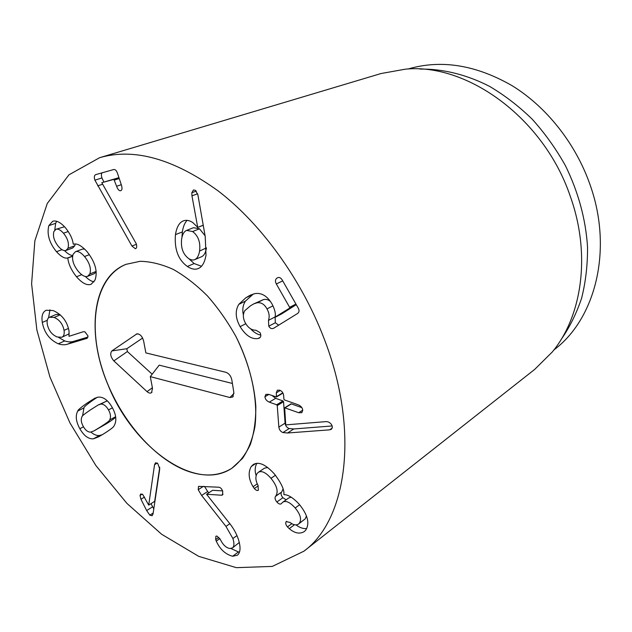 <?xml version="1.0" encoding="UTF-8"?>
<svg xmlns="http://www.w3.org/2000/svg" width="632" height="632" viewBox="0 0 632 632"><rect width="100%" height="100%" fill="white"/><g stroke="black" fill="none" stroke-linecap="round" stroke-linejoin="round"><path stroke-width="0.95" d="M199.578 251.062C200.62 242.348 198.298 235.839 192.61 231.541L199.507 228.808L193.503 227.686L186.606 230.396C184.023 231.478 182.364 234.401 181.621 239.157C180.697 247.776 183.011 254.222 188.565 258.496C190.888 260.005 192.926 260.392 194.696 259.649C197.16 258.559 198.788 255.691 199.578 251.062L206.451 247.855M192.61 231.541L186.606 230.396M194.696 259.649L201.49 256.766C203.962 255.668 205.597 252.816 206.403 248.21M205.092 235.783L199.507 228.808M175.459 234.622C176.699 226.999 179.346 222.409 183.399 220.868C186.25 219.802 189.355 220.331 192.697 222.472L197.721 227.37L191.954 195.825L191.828 192.72L193.463 189.963L195.414 190.335L197.871 194.767L205.218 236.518L206.008 255.17C204.721 262.454 202.193 266.894 198.416 268.482C195.177 269.872 191.496 269.2 187.372 266.451C178.24 259.87 174.266 249.261 175.459 234.622L182.34 231.92L181.945 237.427M191.954 195.825L197.634 193.771M197.721 227.37L203.228 225.197M197.571 227.504L203.235 225.268M187.127 220.363C184.765 222.733 183.169 226.58 182.34 231.92M188.897 258.701L194.15 263.552L201.505 266.254M258.014 338.547C251.599 339.463 245.635 335.497 240.12 326.641C235.42 318.149 234.986 310.723 238.809 304.355L245.816 297.798L250.177 295.223L254.893 293.603C261.648 292.553 267.383 296.06 272.108 304.134C274.967 309.72 275.923 314.065 274.991 317.161L289.519 308.211L289.622 307.318L276.334 283.966C274.991 281.319 275.22 279.352 277.021 278.048L277.495 277.78C279.226 276.99 280.805 277.74 282.235 280.023L298.28 308.195C299.521 310.557 299.252 312.342 297.451 313.567L273.767 328.198C271.792 329.146 270.133 328.482 268.782 326.199L268.466 320.377C269.722 316.719 269.224 312.887 266.981 308.882C264.389 304.19 261.055 302.167 256.995 302.815L253.819 303.842L250.398 305.864L244.789 310.683C242.688 314.349 242.917 318.52 245.477 323.181C248.297 327.937 251.765 330.283 255.873 330.212L259.997 332.574C261.245 335.086 261.063 336.919 259.436 338.057L258.014 338.547L260.218 337.37M256.995 302.815L263.623 299.529C266.206 299.039 268.489 299.71 270.48 301.543M253.819 303.842L263.623 299.529M275.094 316.735L275.323 322.755L278.68 325.172M296.266 304.648L281.643 313.899L275.078 317.311M253.385 293.975L245.445 301.116C242.878 305.082 242.19 309.712 243.383 315.005M238.809 304.355L245.445 301.116M240.12 326.641L245.801 323.734M250.556 328.743C253.851 332.369 257.264 334.478 260.803 335.063M278.846 427.121L277.25 405.57L276.65 404.78L269.319 402.15C266.68 401.004 265.211 399.211 264.919 396.77L265.875 394.392L268.719 394.368L276.461 396.991L276.31 392.843L277.345 390.213L279.644 390.197C281.927 391.074 283.262 392.812 283.634 395.411L283.902 399.171L284.511 399.961L298.178 404.796C300.99 406.021 302.515 407.838 302.744 410.263L301.804 412.704L298.691 412.712L284.669 407.798L285.735 424.886L326.08 421.607L328.055 421.876C330.67 422.99 332.108 424.751 332.345 427.169L331.421 429.278L329.596 429.847L287.576 432.991L282.962 432.565C280.624 431.624 279.249 429.815 278.846 427.121L285.079 423.156C285.474 425.826 286.841 427.627 289.18 428.551L293.785 428.962L332.132 425.96M329.596 429.847L332.282 428.03M290.831 404.235L291.352 403.903L301.843 407.632M298.691 412.712L302.736 410.144M276.31 392.843L280.276 390.458M282.899 392.986L282.393 393.151M269.319 402.15L275.639 398.326L282.954 400.925L283.555 401.699L285.079 423.156M272.147 395.585L275.639 398.326M253.061 486.719C248.566 479.064 247.965 472.325 251.252 466.495L253.385 464.457C258.867 461.415 265.867 464.567 274.375 473.937C281.311 483.069 284.479 489.918 283.863 494.493L284.013 494.674C288.05 494.587 293.058 497.7 299.039 504.028C307.879 514.859 310.043 523.644 305.525 530.39L304.221 531.607C299.702 534.277 294.717 533.297 289.251 528.652L287.465 526.914C285.711 524.742 285.277 522.988 286.162 521.661L289.962 522.411C293.24 524.971 296.068 525.54 298.446 524.118L299.268 523.343C301.851 519.567 300.492 514.448 295.199 507.986C289.891 502.14 285.719 500.244 282.678 502.298L281.129 503.846C279.968 504.478 278.554 503.862 276.879 501.998C275.054 499.722 274.596 497.858 275.497 496.404L275.773 496.049C278.57 491.657 276.966 485.747 270.962 478.329C265.89 472.515 261.703 470.484 258.401 472.246L257.161 473.439C255.217 476.583 255.494 480.549 258.006 485.344L258.362 490.25C257.279 490.906 255.936 490.321 254.333 488.512L253.061 486.719L257.303 483.828M270.962 478.329L275.449 475.256M258.401 472.246L264.508 468.154L267.684 467.514M275.773 496.049L281.524 492.138C280.616 493.592 281.074 495.449 282.891 497.708L286.13 499.809M283.049 488.963L281.801 491.783M276.879 501.998L282.891 497.708M295.199 507.986L299.631 504.731M282.678 502.298L288.682 497.984L291.226 497.179M299.268 523.343L305.201 518.872L298.446 524.118M306.449 516.02L305.201 518.872M296.132 524.963C299.718 527.688 303.242 528.897 306.71 528.589M251.252 466.495L255.921 463.414M256.853 463.288C254.901 466.874 254.657 470.982 256.134 475.612M201.632 495.441L198.211 489.705L198.535 486.356L218.83 487.217C220.552 487.477 221.856 488.86 222.74 491.372L222.519 495.006L221.524 495.219L206.569 494.264L228.436 521.921C232.963 527.357 236.25 533.06 238.296 539.041C240.871 547.107 240.579 552.494 237.419 555.204L232.615 556.263C225.34 554.28 219.897 549.232 216.278 541.118L215.678 539.61L215.868 536.228L216.887 536.023L220.378 539.554C222.97 544.847 226.114 547.826 229.803 548.497L232.465 547.936C234.259 546.404 234.393 543.267 232.884 538.535L225.964 526.409L201.632 495.441L207.667 491.491L208.734 492.842M198.211 489.705L203.393 486.348M204.492 486.411L207.667 491.491M232.884 538.535L236.984 535.588M239.283 542.493L232.465 547.936M216.278 541.118L219.833 538.598M232.615 556.263L238.462 551.957L239.536 551.997M230.885 548.505L238.462 551.957M206.569 494.264L212.605 490.298L222.559 490.89M159.738 467.222L154.666 501.35L148.71 505.118L154.556 464.702L157.313 463.051M154.556 464.702L155.527 462.814L157.676 463.327L159.738 468.912L153.047 513.911L152.13 515.736L149.863 515.167L146.663 510.585L140.952 499.256L140.028 495.456L140.746 493.987L142.753 494.485L148.71 505.118M151.016 503.664L153.781 508.942M109.676 419.924C111.066 417.191 110.671 413.849 108.483 409.899C106.223 405.926 103.664 403.982 100.788 404.077L98.221 404.978L90.771 409.678C84.656 413.818 81.726 416.172 81.986 416.733C80.714 419.364 81.149 422.603 83.282 426.45C85.407 430.226 87.848 432.122 90.605 432.138L93.955 430.906L100.456 426.956C106.808 422.887 109.881 420.541 109.676 419.924L115.64 416.733M93.955 430.906L106.626 423.645C112.551 419.869 115.561 417.626 115.672 416.923M107.314 400.838L98.221 404.978M100.788 404.077L107.045 400.846M93.307 438.845C88.33 439.082 83.843 435.701 79.845 428.709C75.943 421.576 75.248 415.69 77.76 411.045C77.689 410.16 80.801 407.506 87.082 403.09L94.737 398.279L98.015 397.149C103.206 396.612 107.946 400.04 112.235 407.442C116.296 414.916 116.912 421.031 114.084 425.794C114.068 426.75 110.758 429.341 104.154 433.56L98.766 436.767L93.307 438.845L99.429 435.519L102.25 434.737M97.21 397.315L93.323 399.914C87.011 404.338 83.882 406.992 83.953 407.877L82.571 415.919M77.76 411.045L83.953 407.877M90.976 432.091C93.678 434.563 96.499 435.701 99.429 435.519M135.382 248.747L131.93 246.03L94.903 180.175C93.923 177.11 94.223 175.254 95.819 174.606L113.626 169.55C115.214 169.242 116.509 170.522 117.52 173.389L121.384 184.994C122.363 188.186 122.166 190.082 120.799 190.674L120.688 190.714C119.132 190.967 117.773 189.482 116.604 186.258L113.902 179.377L101.791 182.688L136.267 243.762C137.057 246.433 136.82 248.076 135.556 248.692L135.714 248.613M101.791 182.688L118.942 177.655M102.186 172.797C101.215 173.721 101.136 175.435 101.95 177.94L103.861 182.016M131.93 246.03L136.433 244.284M64.535 226.762L56.003 229.234L53.854 231.588C52.693 236.218 54.194 241.155 58.357 246.401C61.233 249.695 63.769 251.054 65.957 250.47L68.003 248.25L74.774 245.753L75.216 244.007M68.003 248.25C69.251 243.518 67.743 238.509 63.469 233.208C60.633 229.985 58.144 228.658 56.003 229.234M63.469 233.208L68.272 231.502M65.957 250.47L72.719 247.973L74.774 245.753M89.815 273.948C91.435 268.798 89.673 262.983 84.53 256.513C81.007 252.516 78.005 250.904 75.516 251.678L73.115 254.277C71.598 259.412 73.336 265.116 78.329 271.389C81.939 275.528 85.02 277.179 87.564 276.35L89.815 273.948L96.143 271.428M87.564 276.35L94.263 273.672L96.19 271.91M84.53 256.513L89.389 254.664M84.649 249.071L82.286 249.142L75.516 251.678M76.48 276.753C71.29 270.164 68.406 263.939 67.822 258.069L67.695 257.919C64.835 258.804 61.099 256.734 56.485 251.702C49.288 242.862 46.729 234.18 48.822 225.656L52.677 221.271C56.446 220.189 60.775 222.44 65.665 228.026C70.16 233.777 72.68 239.133 73.233 244.11L73.367 244.26C76.828 243.051 81.37 245.493 86.987 251.56C95.25 262.098 97.928 271.602 95.021 280.079L91.142 284.274C87.042 285.743 82.152 283.239 76.48 276.753L81.718 274.683M48.822 225.656L55.656 223.309L54.771 230.08M56.683 221.287L55.656 223.309M56.485 251.702L62.015 249.664M67.695 257.919L72.648 256.055M64.504 250.612C67.648 253.772 70.397 255.407 72.751 255.525M67.822 258.069L72.617 256.26M85.367 276.492C88.433 279.549 91.324 281.335 94.026 281.848M59.827 314.46L56.058 314.491L49.565 317.225C47.495 318.133 46.736 320.464 47.282 324.224C48.585 330.473 51.887 334.723 57.188 336.99L61.865 337.243C63.84 336.35 64.567 334.059 64.053 330.354L68.485 328.419M64.053 330.354C62.766 323.971 59.448 319.666 54.091 317.438L49.565 317.225M54.091 317.438L60.253 314.831M61.865 337.243L69.244 333.775M83.266 331.753L84.901 331.8L88.014 335.963L87.058 338.317L67.901 344.053C65.056 345.08 61.857 345.001 58.302 343.8C49.549 339.779 44.216 332.645 42.304 322.407C41.309 315.976 42.621 311.924 46.223 310.241L53.246 310.589C61.881 314.467 67.142 321.269 69.038 330.986L68.983 336.319L83.345 331.721M49.968 309.822L48.538 317.888M58.302 343.8L64.709 340.94C68.272 342.117 71.471 342.188 74.323 341.154L88.014 337.061M58.626 337.409L64.709 340.94M67.901 344.053L74.323 341.154M323.584 337.275C360.295 430.748 346.85 519.962 303.905 551.207L272.274 566.414L236.328 567.662L198.717 556.35L161.642 534.269L126.906 503.38L95.938 465.626L69.939 422.895L49.944 377.043L36.877 329.999L31.6 283.808L34.871 240.784L47.25 203.504L68.951 174.827L99.587 157.708C134.087 147.659 173.713 158.798 218.451 191.141C261.158 223.981 300.895 278.562 323.584 337.275M107.756 384.264C86.213 333.696 92.082 277.551 125.965 264.342L140.17 261.3C150.621 261.498 161.65 264.192 173.247 269.398C184.947 276.026 196.355 284.882 207.478 295.966C218.166 308.147 227.678 321.712 236.013 336.659C251.418 367.271 258.196 400.459 254.925 426.703C252.508 439.185 248.368 449.755 242.514 458.413L231.857 468.28C194.893 493.055 132.064 446.271 107.756 384.264M408.019 69.014L408.146 68.975C441.207 59.329 475.841 64.891 512.046 85.652C546.427 106.776 575.554 143.361 589.996 184.576C613.427 249.972 595.233 319.16 553.995 349.867L553.893 349.954M420.083 69.086C442.629 68.77 466.361 74.497 489.421 86.292C504.573 95.219 518.84 106.192 532.231 119.227C544.895 133.281 555.955 148.757 565.411 165.631C578.335 192.049 585.714 219.13 587.539 246.891C587.665 264.911 585.682 282.03 581.59 298.257C576.384 313.748 569.44 327.684 560.774 340.048M303.905 551.207L534.696 369.396L552.321 351.945C582.08 316.134 591.11 254.522 570.396 196.631C544.16 118.326 467.309 62.931 405.483 69.157L381.072 73.525L99.587 157.708M145.866 352.909L225.822 372.28C228.903 373.394 230.909 375.922 231.826 379.864L233.848 392.527L232.734 396.991L229.89 397.52L150.305 376.632L152.502 388.356L151.53 392.646C150.282 393.491 148.781 393.151 147.035 391.627L113.847 360.904C110.545 356.922 109.881 353.596 111.864 350.926L136.86 333.878C139.98 333.854 142.232 336.2 143.614 340.901L145.866 352.909M142.627 338.041L126.835 348.73L127.38 351.55L152.178 374.207M150.305 376.632L159.193 365.146L232.402 383.458M188.936 471.606C152.952 459.322 117.078 415.943 102.36 369.451C87.556 323.039 95.835 276.8 125.965 264.342L140.17 261.3C150.621 261.498 161.65 264.192 173.247 269.398C184.947 276.026 196.355 284.882 207.478 295.966C218.166 308.147 227.678 321.712 236.013 336.659C247.539 360.185 254.135 383.316 255.818 406.068C255.905 420.375 254.088 433.149 250.375 444.391C245.658 454.511 239.488 462.474 231.857 468.28C219.446 475.904 205.139 477.01 188.936 471.606M191.828 192.72L196.307 191.117M187.372 266.451L194.15 263.552M266.981 308.882L272.992 305.833M268.466 320.377L275.031 316.964M268.782 326.199L275.323 322.755M276.334 283.966L282.717 280.869M289.622 307.318L295.926 304.055M289.519 308.211L296.092 304.798M245.816 297.798L252.468 294.575M282.962 432.565L289.18 428.551M287.576 432.991L293.785 428.962M285.064 407.814L291.352 403.903M276.587 396.588L282.812 392.828M264.919 396.77L268.853 394.423M276.65 404.78L282.954 400.925M277.25 405.57L283.555 401.699M254.333 488.512L258.243 485.842M275.497 496.404L281.524 492.138M286.162 521.661L286.659 521.289M287.465 526.914L291.85 523.636M289.251 528.652L294.465 524.734M225.964 526.409L229.835 523.691M215.678 539.61L218.901 537.326M221.524 495.219L223.049 494.2M140.028 495.456L142.208 494.113M140.952 499.256L144.515 497.044M146.663 510.585L152.604 506.809M149.863 515.167L153.173 513.042M100.456 426.956L106.626 423.645M108.483 409.899L112.441 407.822M87.082 403.09L93.323 399.914M79.845 428.709L83.479 426.79M113.902 179.377L118.966 177.742M114.526 180.033L119.227 178.516M116.604 186.258L121.289 184.71M94.903 180.175L101.95 177.94M97.691 185.832L102.613 184.244M42.304 322.407L47.258 320.313M86.781 338.42L87.303 338.183M136.164 334.194L138.282 333.909M111.864 350.926L126.835 348.73M113.847 360.904L127.38 351.55M147.035 391.627L152.383 387.74M229.89 397.52L233.943 393.538M284.669 407.798L290.957 403.895M276.461 396.991L282.788 393.167M137.492 333.799L136.86 333.878M151.949 392.219L151.53 392.646M233.263 396.382L232.734 396.991"/></g></svg>
